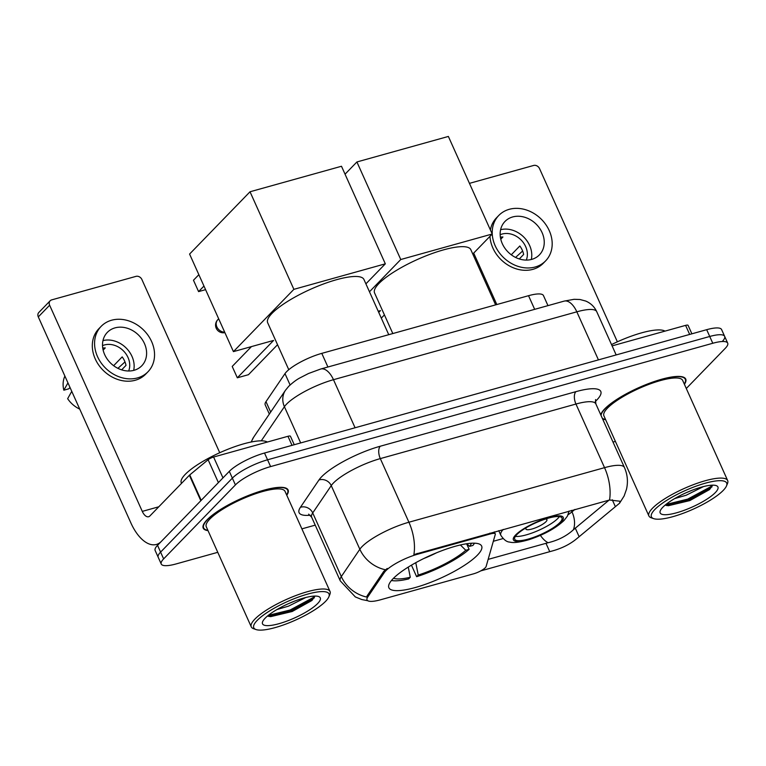 <?xml version="1.0" encoding="UTF-8"?>
<svg xmlns="http://www.w3.org/2000/svg" width="766" height="766" viewBox="0 0 766 766"><rect width="100%" height="100%" fill="white"/><g stroke="black" fill="none" stroke-linecap="round" stroke-linejoin="round"><path stroke-width="1.15" d="M489.924 533.117L490.297 533.95A9.594 2.355 -24.2 0 1 495.276 533.912A9.594 2.355 -24.2 0 1 495.286 534.429L486.104 566.524A9.594 2.355 -24.2 0 1 485.29 567.721A9.594 2.355 -24.2 0 1 473.56 573.83L380.453 599.807A25.91 6.358 155.8 0 1 367.029 599.912A25.91 6.358 155.8 0 1 367.737 597.011L367.182 595.785L383.814 571.273L387.251 568.458M393.111 578.665A50.853 12.476 155.8 0 0 388.879 587.761A50.853 12.476 155.8 0 0 427.505 583.548A50.853 12.476 155.8 0 0 477.41 555.159A50.853 12.476 155.8 0 0 481.642 546.062A50.853 12.476 155.8 0 0 443.007 550.275A50.853 12.476 155.8 0 0 393.111 578.665M269.335 414.061L265.199 404.86A28.782 7.057 -24.2 0 1 265.984 401.643L284.99 373.626A28.782 7.057 -24.2 0 1 286.599 371.702A28.782 7.057 -24.2 0 1 321.787 353.365L528.53 295.695A28.782 7.057 -24.2 0 1 543.458 295.58L547.968 305.624M490.297 533.95L417.48 554.268A25.91 6.358 155.8 0 0 385.815 570.766A25.91 6.358 155.8 0 0 384.369 572.499L367.737 597.011M286.781 495.229A46.535 11.413 155.8 0 0 288.093 489.972A46.535 11.413 155.8 0 0 252.742 493.821A46.535 11.413 155.8 0 0 207.079 519.808A46.535 11.413 155.8 0 0 203.21 528.119A46.535 11.413 155.8 0 0 208.017 530.627M684.411 384.321A46.535 11.413 155.8 0 0 685.733 379.065A46.535 11.413 155.8 0 0 650.382 382.914A46.535 11.413 155.8 0 0 604.719 408.891A46.535 11.413 155.8 0 0 600.755 414.799M602.583 418.878A46.535 11.413 155.8 0 0 605.657 419.72M367.804 600.736L361.744 599.529L355.338 596.934L340.257 580.858A38.377 9.412 -24.2 0 1 341.31 576.568L359.838 549.251A38.377 9.412 -24.2 0 1 361.983 546.675A38.377 9.412 -24.2 0 1 408.91 522.23A33.58 17.111 74.4 0 1 413.879 554.584L609.525 500.016L620.125 501.242L619.55 503.224L577.238 538.297C570.316 544.147 561.861 548.408 551.855 551.089L480.713 570.9M385.336 569.77L385.355 569.751A33.58 30.247 34.1 0 1 359.838 549.251L331.247 485.615L312.72 512.933A38.377 9.412 155.8 0 0 311.666 517.222L308.641 514.149M686.288 388.496L725.306 348.281A28.782 7.057 155.8 0 0 727.7 343.139L724.646 336.351A28.782 7.057 155.8 0 0 709.728 336.475L267.554 459.801A28.782 7.057 155.8 0 0 232.366 478.137L160.592 552.114A28.782 7.057 155.8 0 0 158.189 557.255A28.782 7.057 155.8 0 1 160.592 552.114L232.366 478.137A28.782 7.057 155.8 0 1 267.554 459.801L709.728 336.475A28.782 7.057 155.8 0 1 724.646 336.351A28.782 7.057 155.8 0 1 722.252 341.502M310.278 515.231A47.971 11.768 -24.2 0 1 300.416 507.312A9.594 8.646 -145.9 0 1 312.72 512.933L341.31 576.568A33.58 30.247 34.1 0 0 366.617 597.04L367.182 595.785M609.133 500.064L573.399 529.766C566.649 535.97 558.222 540.289 548.102 542.73L488.143 559.381M727.7 343.139A28.782 7.057 155.8 0 0 712.782 343.264L270.609 466.59A28.782 7.057 155.8 0 0 235.411 484.926L163.637 558.893A28.782 7.057 155.8 0 0 161.243 564.044A28.782 7.057 155.8 0 0 176.161 563.92L217.764 552.315M301.89 528.856L315.219 525.141M613.011 442.078L615.404 441.408M724.646 336.351L721.601 329.572A28.782 7.057 155.8 0 0 706.683 329.686L264.509 453.022A28.782 7.057 155.8 0 0 229.312 471.349L157.537 545.325A28.782 7.057 155.8 0 0 155.144 550.467L161.243 564.044M292.028 445.343L287.959 436.294L213.599 457.034L222.973 477.888M201.199 500.37A4.797 1.178 155.8 0 0 200.816 500.725L161.31 541.428A38.377 19.552 74.4 0 1 156.379 544.463A38.377 19.552 74.4 0 1 130.948 523.063L38.3 316.904A4.797 3.954 -135.9 0 1 38.836 312.451L50.163 300.779A4.797 3.954 44.1 0 0 49.637 305.222L142.285 511.391A9.594 4.883 -105.6 0 0 148.642 516.734A9.594 4.883 -105.6 0 0 149.877 515.978L189.374 475.265A4.797 1.178 -24.2 0 1 189.767 474.91L208.122 459.734A4.797 1.178 -24.2 0 1 213.599 457.034M219.737 452.725L141.882 279.494A4.797 3.954 44.1 0 0 136.003 276.363L51.705 299.879A4.797 3.954 44.1 0 0 50.163 300.779M287.959 436.294A4.797 1.178 -24.2 0 1 290.448 436.266L294.249 444.72M115.034 327.867A23.985 19.782 44.1 0 0 107.345 332.367A23.985 19.782 44.1 0 0 107.297 359.197A23.985 19.782 44.1 0 0 134.098 370.284A23.985 19.782 44.1 0 0 141.777 365.775A23.985 19.782 44.1 0 0 141.825 338.945A23.985 19.782 44.1 0 0 115.034 327.867M64.861 376.01L64.315 377.475A24.943 20.577 44.1 0 0 63.837 390.2L68.72 388.841L70.022 387.5M128.65 370.993A19.188 15.827 44.1 0 0 123.968 351.431A19.188 15.827 44.1 0 0 104.473 344.949A19.188 15.827 44.1 0 0 102.529 345.648M101.15 326.354L98.881 328.691A32.622 26.906 44.1 0 0 98.824 365.181A32.622 26.906 44.1 0 0 135.256 380.252A32.622 26.906 44.1 0 0 145.712 374.124L147.972 371.788A32.622 26.906 44.1 0 0 148.039 335.297A32.622 26.906 44.1 0 0 111.597 320.226A32.622 26.906 44.1 0 0 101.15 326.354A32.622 26.906 44.1 0 0 101.083 362.845A32.622 26.906 44.1 0 0 137.526 377.916A32.622 26.906 44.1 0 0 147.972 371.788M117.926 368.341L124.992 361.916M79.741 409.121A24.943 20.577 44.1 0 1 67.647 398.684L71.765 391.359M67.954 382.876L63.837 390.2M121.65 369.854L126.007 365.372A19.188 15.827 -135.9 0 0 122.187 356.889L113.636 365.698M103.142 350.1L105.287 347.888A19.188 15.827 -135.9 0 0 102.749 348.09M133.686 370.39A23.985 19.782 44.1 0 0 125.873 347.726A23.985 19.782 44.1 0 0 102.979 340.602M325.607 601.32A41.259 10.121 155.8 0 0 328.863 596.829A41.259 10.121 155.8 0 0 302.407 595.709A41.259 10.121 155.8 0 0 257.213 620.393A41.259 10.121 155.8 0 0 256.045 629.556A41.259 10.121 155.8 0 0 289.931 622.49A41.259 10.121 155.8 0 0 325.607 601.32M328.863 596.829L329.84 594.483A43.174 10.59 155.8 0 0 330.022 591.457A43.174 10.59 155.8 0 0 297.227 595.029A43.174 10.59 155.8 0 0 254.858 619.139A43.174 10.59 155.8 0 0 251.267 626.856A43.174 10.59 155.8 0 0 253.642 628.723L256.045 629.556M330.022 591.457L285.029 491.351A43.174 10.59 155.8 0 0 252.234 494.922A43.174 10.59 155.8 0 0 209.865 519.032A43.174 10.59 155.8 0 0 206.274 526.749L251.267 626.856M286.647 494.932A46.056 11.299 155.8 0 0 287.662 490.163A46.056 11.299 155.8 0 0 252.675 493.974A46.056 11.299 155.8 0 0 207.481 519.693A46.056 11.299 155.8 0 0 203.641 527.927A46.056 11.299 155.8 0 0 207.883 530.331M267.372 442.03A47.971 11.768 155.8 0 0 228.661 448.953A47.971 11.768 155.8 0 0 185.295 474.326A47.971 11.768 155.8 0 0 181.303 482.896L181.513 483.365M305.816 597.49L288.514 606.145L277.005 609.516M294.46 601.166L288.179 603.79M265.16 618.172A31.665 7.765 155.8 0 0 262.652 621.638A31.665 7.765 155.8 0 0 282.989 622.471A31.665 7.765 155.8 0 0 317.651 603.531A31.665 7.765 155.8 0 0 318.56 596.513A31.665 7.765 155.8 0 0 292.564 601.913A31.665 7.765 155.8 0 0 265.16 618.172M267.516 616.008L270.599 616.649L292.21 611.498L311.944 600.477L314.931 596.178M314.491 596.082L312.758 597.806L290.084 610.023L268.272 615.385M314.357 597.815L290.563 611.086L268.837 616.438M388.745 334.685L363.936 279.475A52.768 12.945 155.8 0 0 323.846 283.841A52.768 12.945 155.8 0 0 272.064 313.313A52.768 12.945 155.8 0 0 267.669 322.745L288.772 369.7M466.848 543.726L469.539 546.378L472.9 545.449A47.971 11.768 155.8 0 0 474.47 543.18M466.609 543.764L469.118 549.337A47.971 11.768 155.8 0 1 416.627 576.683L411.447 565.155M391.474 580.484A47.971 11.768 155.8 0 0 408.671 578.904L410.27 577.258L408.259 567.089M469.539 546.378A43.94 10.781 155.8 0 0 471.444 543.228M416.627 576.683L418.226 575.046A43.94 10.781 155.8 0 0 465.766 550.275L469.118 549.337M393.523 578.244A43.94 10.781 155.8 0 0 410.27 577.258M415.775 562.684L418.226 575.046M465.766 550.275L460.385 544.971M203.957 286.063L198.585 291.607L193.472 280.232L198.854 274.697M251.459 346.596L232.213 366.435L237.326 377.801L273.586 340.43L233.429 351.623L189.585 254.063L250.022 191.768L341.483 166.26L385.327 263.83L365.899 283.851M385.327 263.83L293.876 289.337L250.022 191.768M233.429 351.623L293.876 289.337M198.585 291.607L205.575 289.653M237.326 377.801L248.462 374.698L277.541 344.719M516.858 534.601A25.91 6.358 155.8 0 0 514.704 539.235A25.91 6.358 155.8 0 0 534.381 537.09A25.91 6.358 155.8 0 0 559.802 522.623A25.91 6.358 155.8 0 0 561.957 517.998A25.91 6.358 155.8 0 0 542.28 520.143A25.91 6.358 155.8 0 0 516.858 534.601M515.384 536.372A25.91 6.358 155.8 0 0 536.909 531.097A25.91 6.358 155.8 0 0 557.897 518.381A25.91 6.358 155.8 0 0 559.362 516.61M495.631 304.878L470.822 249.668A52.768 12.945 155.8 0 0 430.731 254.034A52.768 12.945 155.8 0 0 378.95 283.497A52.768 12.945 155.8 0 0 374.555 292.928L392.814 333.555M526.366 527.621A11.509 2.825 155.8 0 0 525.926 529.095A11.509 2.825 155.8 0 0 534.668 528.138A11.509 2.825 155.8 0 0 545.967 521.713A11.509 2.825 155.8 0 0 546.924 519.654A11.509 2.825 155.8 0 0 545.526 519.013M345.045 174.188L356.908 161.961L448.369 136.444L492.212 234.013L472.785 254.034M378.73 312.404L380.472 310.613L378.213 311.245M492.212 234.013L400.762 259.521L356.908 161.961M369.461 291.779L400.762 259.521M381.305 318.129L384.427 314.903M689.668 334.436L685.599 325.378L612.101 345.878M617.377 341.818L539.523 168.587A4.797 3.954 44.1 0 0 533.643 165.456L469.443 183.361M473.694 253.106L496.808 304.542M685.599 325.378A4.797 1.178 -24.2 0 1 688.088 325.358L691.88 333.813M512.665 216.95A23.985 19.782 44.1 0 0 504.986 221.46A23.985 19.782 44.1 0 0 504.938 248.289A23.985 19.782 44.1 0 0 531.728 259.377A23.985 19.782 44.1 0 0 539.417 254.867A23.985 19.782 44.1 0 0 539.465 228.038A23.985 19.782 44.1 0 0 512.665 216.95M526.29 260.086A19.188 15.827 44.1 0 0 521.608 240.514A19.188 15.827 44.1 0 0 502.113 234.042A19.188 15.827 44.1 0 0 500.169 234.741M489.981 236.311A32.622 26.906 44.1 0 0 532.897 269.345A32.622 26.906 44.1 0 0 543.343 263.217L545.612 260.88A32.622 26.906 44.1 0 0 545.679 224.39A32.622 26.906 44.1 0 0 509.237 209.319A32.622 26.906 44.1 0 0 498.79 215.447A32.622 26.906 44.1 0 0 498.723 251.937A32.622 26.906 44.1 0 0 535.166 267.008A32.622 26.906 44.1 0 0 545.612 260.88M515.556 257.433L522.632 251.009M498.79 215.447L496.521 217.783A32.622 26.906 44.1 0 0 490.384 229.944M519.291 258.946L523.638 254.465A19.188 15.827 -135.9 0 0 519.827 245.982L511.276 254.791M500.773 239.193L502.927 236.981A19.188 15.827 -135.9 0 0 500.39 237.182M531.317 259.483A23.985 19.782 44.1 0 0 523.513 236.809A23.985 19.782 44.1 0 0 500.619 229.695M723.238 490.403A41.259 10.121 155.8 0 0 726.503 485.922A41.259 10.121 155.8 0 0 700.038 484.801A41.259 10.121 155.8 0 0 654.844 509.486A41.259 10.121 155.8 0 0 653.685 518.639A41.259 10.121 155.8 0 0 687.571 511.583A41.259 10.121 155.8 0 0 723.238 490.403M726.503 485.922L727.48 483.566A43.174 10.59 155.8 0 0 727.662 480.55A43.174 10.59 155.8 0 0 694.858 484.122A43.174 10.59 155.8 0 0 652.498 508.231A43.174 10.59 155.8 0 0 648.898 515.949A43.174 10.59 155.8 0 0 651.282 517.816L653.685 518.639M727.662 480.55L682.669 380.434A43.174 10.59 155.8 0 0 649.865 384.005A43.174 10.59 155.8 0 0 607.505 408.115A43.174 10.59 155.8 0 0 603.905 415.833L648.898 515.949M684.287 384.025A46.056 11.299 155.8 0 0 685.292 379.256A46.056 11.299 155.8 0 0 650.305 383.067A46.056 11.299 155.8 0 0 605.121 408.785A46.056 11.299 155.8 0 0 601.042 415.45M665.003 331.123A47.971 11.768 155.8 0 0 611.517 344.585M703.456 486.582L686.144 495.238L674.645 498.599M692.091 490.25L685.819 492.883M662.801 507.264A31.665 7.765 155.8 0 0 660.292 510.721A31.665 7.765 155.8 0 0 680.629 511.554A31.665 7.765 155.8 0 0 715.291 492.624A31.665 7.765 155.8 0 0 716.191 485.606A31.665 7.765 155.8 0 0 690.195 491.006A31.665 7.765 155.8 0 0 662.801 507.264M665.156 505.1L668.239 505.742L689.85 500.581L709.575 489.56L712.572 485.271M602.296 418.236A46.056 11.299 155.8 0 0 605.523 419.423M712.121 485.175L710.398 486.898L687.724 499.116L665.913 504.478M711.987 486.898L688.194 500.169L666.477 505.531M290.094 384.972L284.99 373.626M384.369 572.499L383.814 571.273M417.48 554.268L417.106 553.425M327.915 367L321.787 353.365M270.676 412.079L265.984 401.643M534.668 309.34L528.53 295.695M575.908 391.656A9.594 4.883 -105.6 0 0 575.946 404.036L380.309 458.604A38.377 9.412 155.8 0 0 333.382 483.049A38.377 9.412 155.8 0 0 331.247 485.615A9.594 8.646 -145.9 0 0 318.943 479.995A47.971 11.768 -24.2 0 1 380.271 446.224L575.908 391.656A47.971 11.768 -24.2 0 1 596.791 400.034A47.971 11.768 -24.2 0 1 595.268 401.518M595.843 403.874A38.377 9.412 155.8 0 0 575.946 404.036L604.546 467.662A38.377 9.412 -24.2 0 1 624.434 467.509L595.843 403.874L595.546 399.565M609.525 500.016A33.58 17.111 -105.6 0 0 604.546 467.662L408.91 522.23L380.309 458.604A9.594 4.883 -105.6 0 1 380.271 446.224M503.07 538.565L493.323 541.275M548.102 542.73A25.91 13.194 74.4 0 1 540.394 535.357M573.399 529.766A25.91 18.748 50.4 0 0 571.991 511.832A30.707 7.536 -24.2 0 1 568.113 514.733M574.912 509.419L571.991 511.832L571.35 510.405M300.416 507.312L318.943 479.995M712.782 343.264L706.683 329.686M270.609 466.59L264.509 453.022M235.411 484.926L229.312 471.349M163.637 558.893L157.537 545.325M549.729 551.654L545.957 543.257M579.125 536.669L575.256 528.08M615.385 506.68L612.273 499.767M598.428 359.876L576.827 311.819A19.188 9.776 -105.6 0 0 564.121 301.124L574.117 299.305L579.996 299.506L585.712 301.048C590.73 303.183 594.406 306.716 596.724 311.657A38.377 9.412 155.8 0 0 576.827 311.819L333.478 379.697A38.377 9.412 155.8 0 0 286.551 404.142A38.377 9.412 155.8 0 0 284.416 406.708L300.684 442.93M355.07 427.754L333.478 379.697A19.188 9.776 -105.6 0 0 320.762 369.001L564.121 301.124M251.133 442.02L253.68 437.147L285.507 390.22A19.188 17.283 34.1 0 0 284.416 406.708L261.273 440.833M253.68 437.147A19.188 17.283 34.1 0 0 251.497 441.944M158.801 506.776L142.285 511.391M200.816 500.725L189.374 475.265M49.637 305.222L38.3 316.904M189.767 474.91L201.19 500.332M218.396 482.599L208.122 459.734M423.799 558.519A38.061 9.336 155.8 0 0 436.582 552.774M218.674 318.8L217.726 319.786A7.679 6.329 44.1 0 0 216.874 326.9A7.679 6.329 44.1 0 0 224.668 332.147M560.999 522.297A27.346 6.712 155.8 0 0 549.098 517.519A27.346 6.712 155.8 0 0 515.662 534.936A27.346 6.712 155.8 0 0 527.563 539.714A27.346 6.712 155.8 0 0 560.999 522.297M498.752 530.656L500.82 535.271A36.94 9.058 -24.2 0 1 503.205 529.421M494.357 531.882L495.276 533.912M619.55 503.224L624.156 495.947L626.492 489.254C628.206 481.795 627.517 474.547 624.434 467.509M340.257 580.858L311.666 517.222M285.507 390.22L288.686 386.342C292.918 382.406 296.662 379.601 299.899 377.925L308.487 373.511L320.762 369.001M596.724 311.657L616.17 354.936M159.117 543.697L156.379 544.463M286.991 488.679L287.662 490.163M202.971 526.433L203.641 527.927M217.726 319.786A7.679 7.679 0 0 0 224.888 332.626M500.82 535.271C503.779 539.724 506.728 541.993 509.658 542.069C513.392 543.142 519.894 542.318 529.182 539.618C543.994 534.687 555.628 528.31 564.063 520.487L567.434 516.092L569.128 511.027M684.622 377.762L685.292 379.256"/></g></svg>
